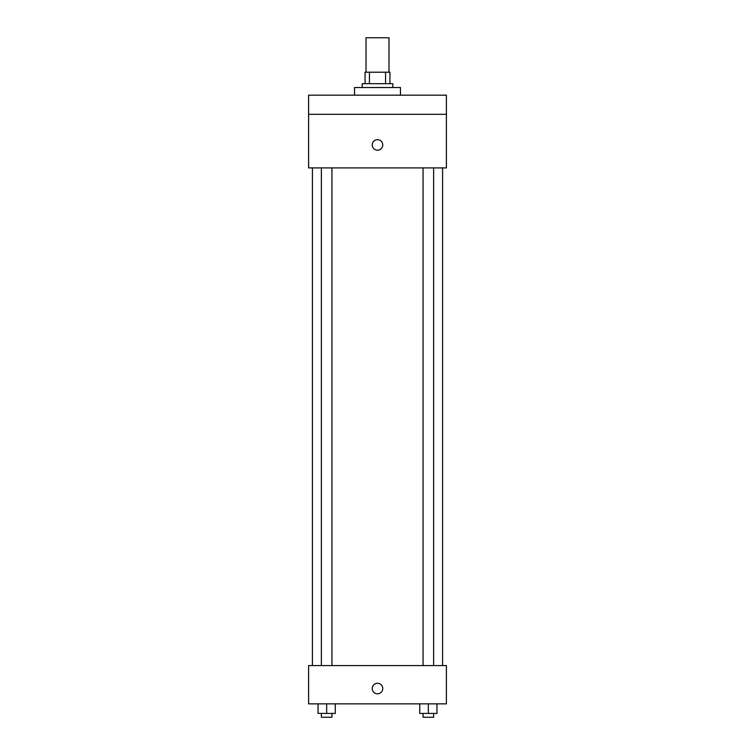 <?xml version="1.0" encoding="UTF-8"?>
<svg xmlns="http://www.w3.org/2000/svg" width="755" height="755" viewBox="0 0 755 755"><rect width="100%" height="100%" fill="white"/><g stroke="black" fill="none" stroke-linecap="round" stroke-linejoin="round"><path stroke-width="1.13" d="M388.985 72.206L388.985 37.75L366.015 37.75L366.015 72.206M369.44 83.692L369.44 72.206L365.061 72.206L365.061 83.692L365.061 72.206M369.44 72.206L389.939 72.206L389.939 83.692M385.56 83.692L385.56 72.206M362.183 87.514L362.183 83.692L392.817 83.692L392.817 87.514M400.471 95.177L400.471 87.514L354.529 87.514L354.529 95.177M308.597 95.177L446.403 95.177L446.403 114.316L308.597 114.316L308.597 95.177M446.403 114.316L446.403 167.912L308.597 167.912L308.597 114.316M377.5 150.198A5.266 5.266 0 0 1 372.942 142.308A5.266 5.266 0 0 1 382.058 142.308A5.266 5.266 0 0 1 377.5 150.198M308.597 665.57L446.403 665.57L446.403 703.849L308.597 703.849L308.597 665.57M377.5 693.798A5.266 5.266 0 0 1 372.942 685.908A5.266 5.266 0 0 1 382.058 685.908A5.266 5.266 0 0 1 377.5 693.798M419.723 703.849L419.723 713.418L436.947 713.418L436.947 703.849L436.947 713.418M428.34 713.418L428.34 703.849M433.625 713.418L433.625 717.25L423.055 717.25L423.055 713.418M318.053 703.849L318.053 713.418L335.277 713.418L335.277 703.849L335.277 713.418M326.66 713.418L326.66 703.849M331.945 713.418L331.945 717.25L321.375 717.25L321.375 713.418M442.581 665.57L442.581 167.912M312.419 665.57L312.419 167.912M423.055 167.912L423.055 665.57M433.625 167.912L433.625 665.57M331.945 665.57L331.945 167.912M321.375 665.57L321.375 167.912"/></g></svg>
